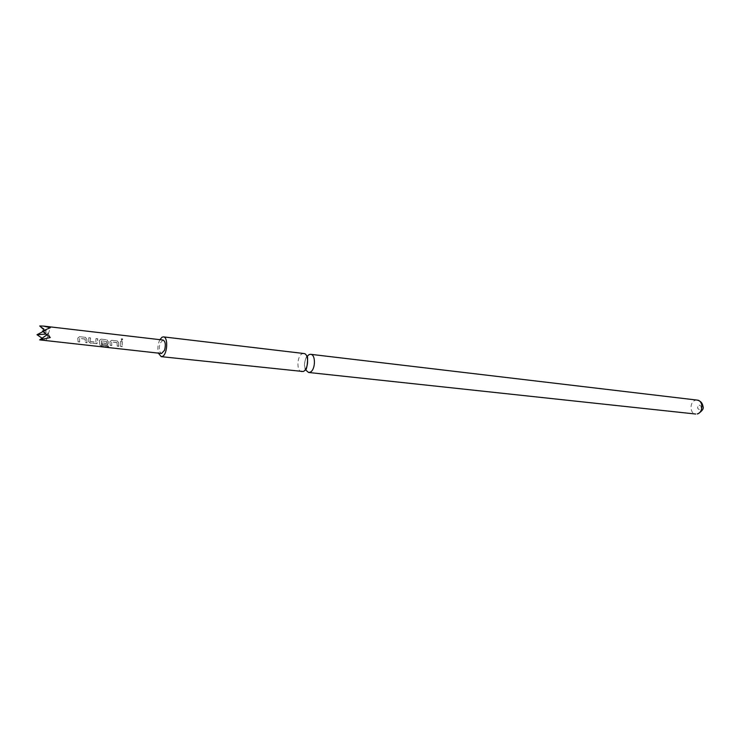 <?xml version="1.0" encoding="UTF-8"?>
<svg xmlns="http://www.w3.org/2000/svg" width="740" height="740" viewBox="0 0 740 740"><rect width="100%" height="100%" fill="white"/><g stroke="black" fill="none" stroke-linecap="round" stroke-linejoin="round"><path stroke-width="0.56" stroke-dasharray="3.7 2.78" d="M121.526 340.511L121.194 338.855L122.572 338.828L121.628 340.585L121.277 338.994L122.812 339.17L121.628 340.585M305.435 369.5C303.992 364.95 304.482 360.621 306.906 356.514M85.072 339.142L79.578 338.411L79.67 342L77.996 341.815L77.793 338.088L79.532 336.654L85.544 337.357L86.747 339.096L86.959 342.805L85.294 342.62L85.183 339.105L85.294 342.62M96.006 338.522L95.839 342.222L96.006 338.522L97.652 338.707L97.07 343.637L90.382 343.175L88.643 341.63L88.8 337.708L90.456 337.893L90.4 341.723L95.738 342.315M106.625 341.556L106.643 343.425L106.736 341.529L101.251 340.844L101.621 345.275L108.207 346.079L108.688 347.051L101.833 346.302L99.854 345.229L99.336 340.511L101.038 339.096L106.902 339.78L108.086 341.501L107.689 344.812L102.12 344.479L101.907 342.999L106.542 343.517M116.957 342.722L111.638 342.01L111.768 345.543L110.149 345.367L109.918 341.704L111.601 340.289L117.401 340.964L118.567 342.675L118.807 346.32L117.207 346.144L117.068 342.694L117.207 346.144M120.565 341.307L122.156 341.492L122.229 346.699L120.629 346.524L120.565 341.307L120.629 346.524M163.059 340.039L160.044 343.305C158.674 348.716 159.174 352.111 161.542 353.489M41.736 340.409L46.416 340.049L42.134 338.199M42.966 331.594L46.444 330.281L39.729 325.97M303.816 353.507L302.318 353.748C296.842 355.7 296.324 371.619 301.754 371.739M159.886 339.669C157.842 343.98 157.333 348.475 158.369 353.137M45.852 334.082L48.359 333.897L46.444 330.281M50.302 337.542L48.359 333.897L44.16 330.04M42.43 331.104L48.359 333.897L46.888 334.915M46.416 340.049L50.311 327.718M120.666 341.344L122.156 341.492M122.267 341.529L122.229 346.699M122.331 346.533L120.731 346.357M116.966 342.574L111.638 342.01M111.638 342.084L111.768 345.543M111.879 345.377L110.149 345.367M110.251 345.201L109.918 341.704M110.029 341.686L111.601 340.289M111.712 340.335L117.244 340.927M117.355 340.974L118.567 342.675M118.687 342.657L118.807 346.32M118.918 346.154L117.308 345.978M106.736 341.529L101.362 340.816L101.713 345.081L108.299 345.876L108.688 347.051M108.761 346.81L101.833 346.302M101.907 346.061L99.854 345.229M99.946 345.025L99.336 340.511M99.447 340.493L101.038 339.096M101.14 339.133L106.745 339.743M106.847 339.78L108.086 341.501M108.197 341.473L108.105 343.795M108.216 343.684L106.791 344.997M106.902 344.831L102.12 344.479M102.222 344.313L101.907 342.999M102.018 342.897L106.754 343.323M96.108 338.568L97.754 338.754L97.606 342.509L96.163 343.813M96.265 343.656L90.382 343.175M90.483 343.018L88.643 341.63M88.754 341.519L88.8 337.708M88.902 337.745L90.456 337.893M90.558 337.94L90.28 341.603M90.511 341.612L95.95 342.121M85.072 338.985L79.578 338.411M79.569 338.476L79.67 342M79.772 341.825L77.996 341.815M78.098 341.639L77.793 338.088M77.904 338.069L79.532 336.654M79.633 336.7L85.368 337.32M85.47 337.357L86.747 339.096M86.858 339.077L86.959 342.805M87.061 342.639L85.396 342.454M699.143 405.132C701.677 406.038 701.862 407.555 699.707 409.683C697.173 408.776 696.988 407.259 699.143 405.132M697.237 400.109L695.563 400.229C689.458 401.496 689.541 413.725 695.665 414.03M306.961 356.07L307.035 356.18C306.619 355.644 302.743 364.644 305.389 369.575"/><path stroke-width="1.11" d="M306.906 356.514L309.117 354.553L310.615 354.312C316.063 354.451 315.508 370.444 309.977 372.248L308.562 372.47L305.639 369.954M161.542 353.489L164.548 350.242C165.917 344.822 165.427 341.418 163.059 340.039L43.484 326.09L50.311 327.718L42.43 331.104L50.302 337.542L39.682 339.882L161.542 353.489M42.134 338.199L37 334.721L42.966 331.594M158.369 353.137L161.209 356.652L303.16 371.517C308.663 369.695 309.237 353.637 303.816 353.507L163.438 336.876L162.088 337.172L159.886 339.669M161.209 356.652L162.486 356.384C167.481 354.303 168.322 336.904 163.438 336.876M37 334.721L45.852 334.082M44.16 330.04L39.729 325.97L43.484 326.09M46.888 334.915L39.682 339.882M697.246 413.919C703.361 412.735 703.342 400.442 697.237 400.109C700.53 400.877 702.454 402.995 703 406.464C703.999 408.563 702.26 411.042 697.783 413.901L697.246 413.919M306.961 356.07C308.515 355.293 307.017 371.489 305.315 369.834L305.389 369.935M697.237 400.109L310.615 354.312M695.665 414.03L308.562 372.47"/></g></svg>
